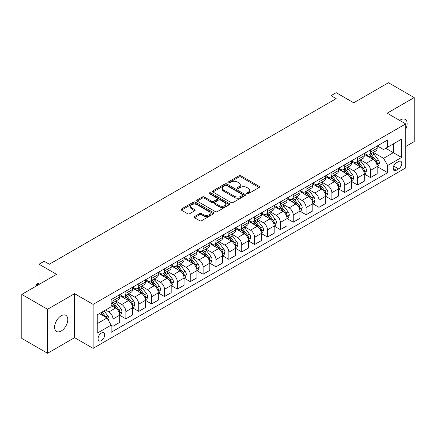 <?xml version="1.0" encoding="UTF-8"?>
<svg xmlns="http://www.w3.org/2000/svg" width="436" height="436" viewBox="0 0 436 436"><rect width="100%" height="100%" fill="white"/><g stroke="black" fill="none" stroke-linecap="round" stroke-linejoin="round"><path stroke-width="0.65" d="M246.972 193.698A1.003 0.578 0 0 0 248.384 193.698L259.126 187.496A1.428 0.823 0 0 0 259.545 186.913A1.428 0.823 0 0 0 259.126 186.33L240.928 175.822A1.428 0.823 0 0 0 238.906 175.822L228.164 182.025A1.003 0.578 0 0 0 227.875 182.433A1.003 0.578 0 0 0 228.164 182.842A1.003 0.578 0 0 0 229.581 182.842L230.971 182.041A4.573 2.643 0 0 1 237.44 182.041L238.961 182.913A4.573 2.643 0 0 1 240.296 184.782A4.573 2.643 0 0 1 238.961 186.652L237.566 187.453A1.003 0.578 0 0 0 237.277 187.862A1.003 0.578 0 0 0 237.566 188.27A1.003 0.578 0 0 0 238.983 188.27L240.372 187.469A4.573 2.643 0 0 1 246.841 187.469L248.362 188.341A4.573 2.643 0 0 1 249.697 190.21A4.573 2.643 0 0 1 248.362 192.08L246.972 192.881A1.003 0.578 0 0 0 246.678 193.29A1.003 0.578 0 0 0 246.972 193.698L246.972 192.881M61.193 331.006A9.32 5.385 120 0 0 67.286 322.793A9.32 5.385 120 0 0 65.858 315.326A9.32 5.385 120 0 0 61.193 315.784A9.32 5.385 120 0 0 55.105 323.997A9.32 5.385 120 0 0 56.533 331.469A9.32 5.385 120 0 0 61.193 331.006M405.703 129.247A9.32 5.385 120 0 0 405.213 119.399A9.32 5.385 120 0 0 400.553 119.856A9.32 5.385 120 0 0 399.687 120.429M101.359 340.641A4.66 2.692 120 0 0 104.406 336.532A4.66 2.692 120 0 0 103.692 332.799A4.66 2.692 120 0 0 101.359 333.028A4.66 2.692 120 0 0 98.318 337.137A4.66 2.692 120 0 0 99.032 340.87A4.66 2.692 120 0 0 101.359 340.641M194.527 216.561A1.428 0.823 0 0 0 194.107 217.144A1.428 0.823 0 0 0 194.527 217.728L199.634 220.676A1.428 0.823 0 0 0 201.655 220.676L213.585 213.787A1.428 0.823 0 0 0 214 213.204A1.428 0.823 0 0 0 213.585 212.621L195.388 202.119A1.428 0.823 0 0 0 193.366 202.119L181.436 209.002A1.428 0.823 0 0 0 181.016 209.585A1.428 0.823 0 0 0 181.436 210.168L187.6 213.733A1.428 0.823 0 0 0 189.622 213.733L194.729 210.784A1.428 0.823 0 0 0 195.148 210.201A1.428 0.823 0 0 0 194.729 209.618L191.671 207.852A3.826 2.207 0 0 1 190.554 206.288A3.826 2.207 0 0 1 192.914 204.25A3.826 2.207 0 0 1 197.077 204.729L209.062 211.645A3.826 2.207 0 0 1 210.179 213.204A3.826 2.207 0 0 1 207.819 215.248A3.826 2.207 0 0 1 203.65 214.768L201.655 213.613A1.428 0.823 0 0 0 199.634 213.613L194.527 216.561L194.527 217.728L199.634 214.806L199.634 213.613M405.703 146.496L414.2 141.591L414.2 97.588L388.454 82.726L353.694 102.792L336.183 92.683L331.033 95.658L336.183 98.629L49.35 264.232L44.2 261.257L39.049 264.232L39.049 284.446M47.546 309.271L47.546 353.274L74.583 337.666L74.583 293.662L47.546 309.271L21.8 294.409L56.56 274.342L39.049 264.232M74.583 293.662L93.124 304.366L405.703 123.9L405.703 167.904L93.124 348.369L93.124 304.366M414.2 97.588L387.163 113.197L405.703 123.9M231.075 202.527A1.428 0.823 0 0 0 233.097 202.527L245.021 195.639A1.428 0.823 0 0 0 245.441 195.055A1.428 0.823 0 0 0 245.021 194.472L226.829 183.965A1.428 0.823 0 0 0 224.807 183.965L212.877 190.854A1.428 0.823 0 0 0 212.457 191.437A1.428 0.823 0 0 0 212.877 192.02L231.075 202.527M209.787 193.911A1.003 0.578 0 0 1 210.806 194.053L210.806 192.865L229.303 203.547A1.428 0.823 0 0 1 229.723 204.13A1.428 0.823 0 0 1 229.303 204.713L217.373 211.602A1.428 0.823 0 0 1 215.351 211.602L197.154 201.094L197.154 199.928A1.428 0.823 0 0 0 196.74 200.511A1.428 0.823 0 0 0 197.154 201.094M197.154 199.928L202.26 196.979A1.428 0.823 0 0 1 204.282 196.979L211.662 201.241A1.428 0.823 0 0 0 213.684 201.241L217.074 199.285A1.428 0.823 0 0 0 217.488 198.702A1.428 0.823 0 0 0 217.074 198.118L209.389 193.682A1.003 0.578 0 0 1 209.095 193.273A1.003 0.578 0 0 1 209.711 192.739A1.003 0.578 0 0 1 210.806 192.865M47.546 353.274L21.8 338.412L21.8 294.409M398.597 161.543L396.329 162.851A4.513 2.605 120 0 0 393.381 166.83A4.513 2.605 120 0 0 394.073 170.449A4.513 2.605 120 0 0 396.329 170.225L398.597 168.912A4.513 2.605 120 0 0 401.545 164.933A4.513 2.605 120 0 0 400.853 161.32A4.513 2.605 120 0 0 398.597 161.543M377.331 145.935L383.56 149.532L387.68 147.15L387.68 139.956L111.147 299.614L111.147 306.808L97.244 314.836L97.244 333.148L111.147 325.12L111.147 332.314L387.68 172.661L387.68 165.467L383.56 158.328L373.32 152.42M387.68 147.15L401.583 139.122L401.583 157.44L387.68 165.467M74.583 337.666L93.124 348.369M331.033 95.658L331.033 101.604M385.724 148.278L393.343 152.682L393.343 143.88L401.583 139.122M383.56 158.328L393.343 152.682L401.583 157.44M97.244 323.632L107.027 317.986L99.403 313.588M111.147 325.18L113 326.253L113 319.054A5.826 3.363 -120 0 0 108.88 311.92L105.583 310.018M113 326.253L119.693 322.384L119.693 315.19A5.826 3.363 -120 0 0 115.573 308.056L111.147 305.5M119.851 315.337L125.873 318.82L125.873 311.626A5.826 3.363 -120 0 0 121.753 304.486L115.84 301.074M125.873 318.82L132.566 314.956L132.566 307.756A5.826 3.363 -120 0 0 128.451 300.622L119.693 295.57M132.724 307.909L138.746 311.386L138.746 304.192A5.826 3.363 -120 0 0 134.626 297.052L128.713 293.641M138.746 311.386L145.444 307.522L145.444 300.328A5.826 3.363 -120 0 0 141.324 293.188L132.566 288.136M145.597 300.475L151.619 303.952L151.619 296.758A5.826 3.363 -120 0 0 147.504 289.624L141.586 286.207M151.619 303.952L158.317 300.088L158.317 292.894A5.826 3.363 -120 0 0 154.197 285.754L145.444 280.702M158.47 293.041L164.497 296.518L164.497 289.324A5.826 3.363 -120 0 0 160.377 282.19L154.458 278.773M164.497 296.518L171.19 292.654L171.19 285.46A5.826 3.363 -120 0 0 167.07 278.326L158.317 273.268M171.343 285.607L177.37 289.084L177.37 281.89A5.826 3.363 -120 0 0 173.25 274.756L167.337 271.339M177.37 289.084L184.063 285.22L184.063 278.026A5.826 3.363 -120 0 0 179.943 270.892L171.19 265.835M184.221 278.173L190.243 281.656L190.243 274.457A5.826 3.363 -120 0 0 186.123 267.323L180.21 263.911M190.243 281.656L196.936 277.792L196.936 270.593A5.826 3.363 -120 0 0 192.821 263.458L184.063 258.406M197.094 270.745L203.116 274.222L203.116 267.028A5.826 3.363 -120 0 0 198.996 259.889L193.083 256.477M203.116 274.222L209.814 270.358L209.814 263.164A5.826 3.363 -120 0 0 205.694 256.025L196.936 250.973M209.967 263.311L215.989 266.788L215.989 259.594A5.826 3.363 -120 0 0 211.874 252.46L205.956 249.043M215.989 266.788L222.687 262.924L222.687 255.73A5.826 3.363 -120 0 0 218.567 248.591L209.814 243.539M222.84 255.878L228.867 259.355L228.867 252.161A5.826 3.363 -120 0 0 224.747 245.027L218.828 241.609M228.867 259.355L235.56 255.491L235.56 248.297A5.826 3.363 -120 0 0 231.44 241.163L222.687 236.105M235.713 248.444L241.74 251.921L241.74 244.727A5.826 3.363 -120 0 0 237.62 237.593L231.707 234.176M241.74 251.921L248.433 248.057L248.433 240.863A5.826 3.363 -120 0 0 244.313 233.729L235.56 228.671M248.591 241.01L254.613 244.492L254.613 237.293A5.826 3.363 -120 0 0 250.493 230.159L244.58 226.747M254.613 244.492L261.306 240.623L261.306 233.429A5.826 3.363 -120 0 0 257.191 226.295L248.433 221.243M261.464 233.582L267.486 237.059L267.486 229.865A5.826 3.363 -120 0 0 263.366 222.725L257.453 219.313M267.486 237.059L274.184 233.195L274.184 225.995A5.826 3.363 -120 0 0 270.064 218.861L261.306 213.809M274.337 226.148L280.364 229.625L280.364 222.431A5.826 3.363 -120 0 0 276.244 215.297L270.325 211.88M280.364 229.625L287.057 225.761L287.057 218.567A5.826 3.363 -120 0 0 282.937 211.427L274.184 206.375M287.21 218.714L293.237 222.191L293.237 214.997A5.826 3.363 -120 0 0 289.117 207.863L283.198 204.446M293.237 222.191L299.93 218.327L299.93 211.133A5.826 3.363 -120 0 0 295.81 203.999L287.057 198.941M300.082 211.28L306.11 214.757L306.11 207.563A5.826 3.363 -120 0 0 301.99 200.429L296.077 197.012M306.11 214.757L312.803 210.893L312.803 203.699A5.826 3.363 -120 0 0 308.683 196.565L299.93 191.508M312.961 203.846L318.983 207.329L318.983 200.129A5.826 3.363 -120 0 0 314.863 192.995L308.95 189.584M318.983 207.329L325.676 203.459L325.676 196.265A5.826 3.363 -120 0 0 321.561 189.131L312.803 184.079M325.834 196.418L331.856 199.895L331.856 192.701A5.826 3.363 -120 0 0 327.736 185.562L321.823 182.15M331.856 199.895L338.554 196.031L338.554 188.832A5.826 3.363 -120 0 0 334.434 181.698L325.676 176.645M338.707 188.984L344.734 192.461L344.734 185.267A5.826 3.363 -120 0 0 340.614 178.133L334.695 174.716M344.734 192.461L351.427 188.597L351.427 181.403A5.826 3.363 -120 0 0 347.307 174.264L338.554 169.212M351.58 181.55L357.607 185.028L357.607 177.834A5.826 3.363 -120 0 0 353.487 170.699L347.574 167.282M357.607 185.028L364.3 181.163L364.3 173.969A5.826 3.363 -120 0 0 360.18 166.835L351.427 161.778M364.452 174.117L370.48 177.594L370.48 170.4A5.826 3.363 -120 0 0 366.36 163.266L360.447 159.849M370.48 177.594L377.173 173.73L377.173 166.536A5.826 3.363 -120 0 0 373.053 159.402L364.3 154.344M364.452 153.363L366.36 154.464A5.826 3.363 -120 0 0 369.276 154.753A5.826 3.363 -120 0 0 370.48 152.088L370.48 149.886M351.58 160.797L353.487 161.898A5.826 3.363 -120 0 0 356.397 162.187A5.826 3.363 -120 0 0 357.607 159.522L357.607 157.32M338.707 168.231L340.614 169.332A5.826 3.363 -120 0 0 343.524 169.62A5.826 3.363 -120 0 0 344.734 166.95L344.734 164.754M325.834 175.664L327.736 176.765A5.826 3.363 -120 0 0 330.652 177.054A5.826 3.363 -120 0 0 331.856 174.384L331.856 172.182M312.961 183.098L314.863 184.194A5.826 3.363 -120 0 0 317.779 184.483A5.826 3.363 -120 0 0 318.983 181.817L318.983 179.616M300.082 190.527L301.99 191.627A5.826 3.363 -120 0 0 304.906 191.916A5.826 3.363 -120 0 0 306.11 189.251L306.11 187.049M287.21 197.96L289.117 199.061A5.826 3.363 -120 0 0 292.027 199.35A5.826 3.363 -120 0 0 293.237 196.685L293.237 194.483M274.337 205.394L276.244 206.495A5.826 3.363 -120 0 0 279.154 206.784A5.826 3.363 -120 0 0 280.364 204.113L280.364 201.917M261.464 212.828L263.366 213.929A5.826 3.363 -120 0 0 266.282 214.218A5.826 3.363 -120 0 0 267.486 211.547L267.486 209.345M248.591 220.262L250.493 221.357A5.826 3.363 -120 0 0 253.409 221.646A5.826 3.363 -120 0 0 254.613 218.981L254.613 216.779M235.713 227.69L237.62 228.791A5.826 3.363 -120 0 0 240.536 229.08A5.826 3.363 -120 0 0 241.74 226.415L241.74 224.213M222.84 235.124L224.747 236.225A5.826 3.363 -120 0 0 227.657 236.514A5.826 3.363 -120 0 0 228.867 233.849L228.867 231.647M209.967 242.558L211.874 243.659A5.826 3.363 -120 0 0 214.785 243.947A5.826 3.363 -120 0 0 215.989 241.277L215.989 239.081M197.094 249.992L198.996 251.092A5.826 3.363 -120 0 0 201.912 251.381A5.826 3.363 -120 0 0 203.116 248.711L203.116 246.514M184.221 257.425L186.123 258.521A5.826 3.363 -120 0 0 189.039 258.81A5.826 3.363 -120 0 0 190.243 256.145L190.243 253.943M171.343 264.854L173.25 265.955A5.826 3.363 -120 0 0 176.16 266.243A5.826 3.363 -120 0 0 177.37 263.578L177.37 261.377M158.47 272.287L160.377 273.388A5.826 3.363 -120 0 0 163.287 273.677A5.826 3.363 -120 0 0 164.497 271.012L164.497 268.81M145.597 279.721L147.504 280.822A5.826 3.363 -120 0 0 150.415 281.111A5.826 3.363 -120 0 0 151.619 278.44L151.619 276.244M132.724 287.155L134.626 288.256A5.826 3.363 -120 0 0 137.542 288.545A5.826 3.363 -120 0 0 138.746 285.874L138.746 283.678M119.851 294.589L121.753 295.684A5.826 3.363 -120 0 0 124.669 295.973A5.826 3.363 -120 0 0 125.873 293.308L125.873 291.106M377.331 166.683L387.68 172.661M369.276 154.753L375.968 150.889A5.826 3.363 -120 0 0 377.173 148.224L377.173 146.022M356.397 162.187L363.095 158.323A5.826 3.363 -120 0 0 364.3 155.652L364.3 153.456M343.524 169.62L350.217 165.756A5.826 3.363 -120 0 0 351.427 163.086L351.427 160.884M330.652 177.054L337.344 173.185A5.826 3.363 -120 0 0 338.554 170.52L338.554 168.318M317.779 184.483L324.471 180.618A5.826 3.363 -120 0 0 325.676 177.953L325.676 175.752M304.906 191.916L311.598 188.052A5.826 3.363 -120 0 0 312.803 185.387L312.803 183.185M292.027 199.35L298.725 195.486A5.826 3.363 -120 0 0 299.93 192.816L299.93 190.619M279.154 206.784L285.847 202.92A5.826 3.363 -120 0 0 287.057 200.249L287.057 198.053M266.282 214.218L272.974 210.348A5.826 3.363 -120 0 0 274.184 207.683L274.184 205.481M253.409 221.646L260.101 217.782A5.826 3.363 -120 0 0 261.306 215.117L261.306 212.915M240.536 229.08L247.228 225.216A5.826 3.363 -120 0 0 248.433 222.551L248.433 220.349M227.657 236.514L234.355 232.65A5.826 3.363 -120 0 0 235.56 229.979L235.56 227.783M214.785 243.947L221.477 240.083A5.826 3.363 -120 0 0 222.687 237.413L222.687 235.217M201.912 251.381L208.604 247.512A5.826 3.363 -120 0 0 209.814 244.847L209.814 242.645M189.039 258.81L195.731 254.946A5.826 3.363 -120 0 0 196.936 252.281L196.936 250.079M176.16 266.243L182.858 262.379A5.826 3.363 -120 0 0 184.063 259.714L184.063 257.513M163.287 273.677L169.986 269.813A5.826 3.363 -120 0 0 171.19 267.143L171.19 264.946M150.415 281.111L157.107 277.247A5.826 3.363 -120 0 0 158.317 274.576L158.317 272.38M137.542 288.545L144.234 284.675A5.826 3.363 -120 0 0 145.444 282.01L145.444 279.808M124.669 295.973L131.361 292.109A5.826 3.363 -120 0 0 132.566 289.444L132.566 287.242M111.147 303.641A5.826 3.363 -120 0 0 111.79 303.407L118.488 299.543A5.826 3.363 -120 0 0 119.693 296.878L119.693 294.676M111.79 303.407A5.826 3.363 -120 0 0 113 300.742L113 298.54M107.027 317.986L111.147 325.12M247.37 193.84L248.362 193.268A4.573 2.643 0 0 0 249.697 191.399L249.697 190.21M240.296 184.782L240.296 185.97A4.573 2.643 0 0 1 238.961 187.84L237.969 188.412M259.126 186.33L259.126 187.496L240.928 177.011A1.428 0.823 0 0 0 238.906 177.011L228.568 182.984M245.005 195.65L226.829 185.153A1.428 0.823 0 0 0 224.807 185.153L212.893 192.031M242.498 195.464A1.003 0.578 0 0 0 242.792 195.055A1.003 0.578 0 0 0 242.498 194.647L226.524 185.425A1.003 0.578 0 0 0 225.107 185.425L223.641 186.27A4.573 2.643 0 0 0 222.3 188.139A4.573 2.643 0 0 0 223.641 190.003L234.563 196.309A4.573 2.643 0 0 0 241.032 196.309L242.498 195.464L242.498 196.652A1.003 0.578 0 0 0 242.792 196.244L242.792 195.055M222.3 188.139L222.3 189.328A4.573 2.643 0 0 0 223.641 191.197L223.641 190.003M242.498 196.652L241.032 197.497A4.573 2.643 0 0 1 234.563 197.497L223.641 191.197M197.176 201.105L202.26 198.167L202.26 196.979M217.488 198.702L217.488 199.89A1.428 0.823 0 0 1 217.074 200.473L213.684 202.429A1.428 0.823 0 0 1 211.662 202.429L204.282 198.167A1.428 0.823 0 0 0 202.26 198.167M210.806 194.053L229.287 204.724M219.319 205.661A3.826 2.207 0 0 0 223.488 206.141A3.826 2.207 0 0 0 225.848 204.103A3.826 2.207 0 0 0 224.731 202.538L220.507 200.102A1.428 0.823 0 0 0 218.485 200.102L215.101 202.059A1.428 0.823 0 0 0 214.681 202.642A1.428 0.823 0 0 0 215.101 203.225L219.319 205.661L219.319 206.849A3.826 2.207 0 0 0 223.488 207.329A3.826 2.207 0 0 0 225.848 205.291L225.848 204.103M214.681 202.642L214.681 203.83A1.428 0.823 0 0 0 215.101 204.413L215.101 203.225M219.319 206.849L215.101 204.413M210.179 213.204L210.179 214.398A3.826 2.207 0 0 1 207.819 216.436A3.826 2.207 0 0 1 203.65 215.956L201.655 214.806A1.428 0.823 0 0 0 199.634 214.806M190.554 206.288L190.554 207.476A3.826 2.207 0 0 0 191.671 209.04L191.671 207.852M194.712 210.795L191.671 209.04M213.564 213.798L195.388 203.307A1.428 0.823 0 0 0 193.366 203.307L181.452 210.179M377.173 166.775L378.41 166.061L379.44 163.086A3.859 2.229 -120 0 0 378.208 159.799L374.001 154.18A11.14 6.431 -120 0 0 372.785 152.725M368.6 156.829A11.14 6.431 -120 0 0 366.316 154.442M376.824 164.41L377.358 163.249A3.859 2.229 -120 0 0 376.252 160.928L372.044 155.314A11.14 6.431 -120 0 0 370.829 153.859M369.788 154.453A9.249 5.341 60 0 1 371.308 156.181L374.867 160.933M369.592 154.567A11.14 6.431 60 0 1 370.807 156.028L373.603 159.761M364.3 174.204L365.537 173.495L366.567 170.52A3.859 2.229 -120 0 0 365.335 167.233L361.128 161.614A11.14 6.431 -120 0 0 359.913 160.159M355.727 164.263A11.14 6.431 -120 0 0 353.443 161.87M363.951 171.844L364.48 170.683A3.859 2.229 -120 0 0 363.379 168.361L359.171 162.742A11.14 6.431 -120 0 0 357.951 161.287M356.915 161.887A9.249 5.341 60 0 1 358.436 163.614L361.994 168.367M356.719 162.001A11.14 6.431 60 0 1 357.934 163.456L360.73 167.195M351.427 181.638L352.664 180.924L353.694 177.953A3.859 2.229 -120 0 0 352.462 174.667L348.25 169.048A11.14 6.431 -120 0 0 347.034 167.593M342.849 171.691A11.14 6.431 -120 0 0 340.571 169.304M351.073 179.278L351.607 178.117A3.859 2.229 -120 0 0 350.5 175.795L346.293 170.176A11.14 6.431 -120 0 0 345.078 168.721M344.042 169.321A9.249 5.341 60 0 1 345.563 171.048L349.122 175.801M343.841 169.435A11.14 6.431 60 0 1 345.061 170.89L347.857 174.623M338.554 189.071L339.786 188.357L340.816 185.387A3.859 2.229 -120 0 0 339.584 182.101L335.377 176.482A11.14 6.431 -120 0 0 334.161 175.027M329.976 179.125A11.14 6.431 -120 0 0 327.698 176.738M338.2 186.706L338.734 185.551A3.859 2.229 -120 0 0 337.627 183.229L333.42 177.61A11.14 6.431 -120 0 0 332.205 176.155M331.169 176.754A9.249 5.341 60 0 1 332.684 178.477L336.249 183.234M330.968 176.869A11.14 6.431 60 0 1 332.183 178.324L334.984 182.057M325.676 196.505L326.913 195.791L327.943 192.816A3.859 2.229 -120 0 0 326.711 189.529L322.504 183.916A11.14 6.431 -120 0 0 321.288 182.455M317.103 186.559A11.14 6.431 -120 0 0 314.819 184.172M325.327 194.14L325.861 192.985A3.859 2.229 -120 0 0 324.755 190.663L320.547 185.044A11.14 6.431 -120 0 0 319.332 183.589M318.296 184.188A9.249 5.341 60 0 1 319.811 185.91L323.376 190.668M318.095 184.303A11.14 6.431 60 0 1 319.31 185.758L322.111 189.491M312.803 203.939L314.04 203.225L315.07 200.249A3.859 2.229 -120 0 0 313.838 196.963L309.631 191.344A11.14 6.431 -120 0 0 308.416 189.889M304.23 193.993A11.14 6.431 -120 0 0 301.946 191.606M312.454 201.574L312.988 200.413A3.859 2.229 -120 0 0 311.882 198.091L307.674 192.478A11.14 6.431 -120 0 0 306.459 191.023M305.418 191.617A9.249 5.341 60 0 1 306.939 193.344L310.497 198.097M305.222 191.731A11.14 6.431 60 0 1 306.437 193.192L309.233 196.925M299.93 211.373L301.167 210.659L302.197 207.683A3.859 2.229 -120 0 0 300.965 204.397L296.758 198.778A11.14 6.431 -120 0 0 295.537 197.323M291.357 201.427A11.14 6.431 -120 0 0 289.073 199.039M299.581 209.008L300.11 207.847A3.859 2.229 -120 0 0 299.009 205.525L294.801 199.911A11.14 6.431 -120 0 0 293.581 198.451M292.545 199.05A9.249 5.341 60 0 1 294.066 200.778L297.625 205.53M292.349 199.165A11.14 6.431 60 0 1 293.564 200.62L296.36 204.359M287.057 218.801L288.294 218.087L289.324 215.117A3.859 2.229 -120 0 0 288.092 211.831L283.88 206.212A11.14 6.431 -120 0 0 282.664 204.757M278.479 208.855A11.14 6.431 -120 0 0 276.201 206.468M286.703 216.441L287.237 215.28A3.859 2.229 -120 0 0 286.13 212.959L281.923 207.34A11.14 6.431 -120 0 0 280.708 205.885M279.672 206.484A9.249 5.341 60 0 1 281.193 208.212L284.752 212.964M279.471 206.599A11.14 6.431 60 0 1 280.691 208.054L283.487 211.787M274.184 226.235L275.416 225.521L276.446 222.551A3.859 2.229 -120 0 0 275.214 219.264L271.007 213.645A11.14 6.431 -120 0 0 269.791 212.19M265.606 216.289A11.14 6.431 -120 0 0 263.328 213.902M273.83 223.87L274.364 222.714A3.859 2.229 -120 0 0 273.258 220.393L269.05 214.774A11.14 6.431 -120 0 0 267.835 213.318M266.799 213.918A9.249 5.341 60 0 1 268.314 215.646L271.879 220.398M266.598 214.032A11.14 6.431 60 0 1 267.813 215.488L270.614 219.221M261.306 233.669L262.543 232.955L263.573 229.979A3.859 2.229 -120 0 0 262.341 226.693L258.134 221.079A11.14 6.431 -120 0 0 256.918 219.619M252.733 223.723A11.14 6.431 -120 0 0 250.449 221.335M260.957 231.303L261.491 230.148A3.859 2.229 -120 0 0 260.385 227.826L256.177 222.207A11.14 6.431 -120 0 0 254.962 220.752M253.926 221.352A9.249 5.341 60 0 1 255.442 223.074L259.006 227.832M253.725 221.466A11.14 6.431 60 0 1 254.94 222.921L257.736 226.655M248.433 241.103L249.67 240.389L250.7 237.413A3.859 2.229 -120 0 0 249.468 234.127L245.261 228.508A11.14 6.431 -120 0 0 244.046 227.052M239.86 231.156A11.14 6.431 -120 0 0 237.576 228.769M248.084 238.737L248.618 237.576A3.859 2.229 -120 0 0 247.512 235.255L243.304 229.641A11.14 6.431 -120 0 0 242.089 228.186M241.048 228.78A9.249 5.341 60 0 1 242.569 230.508L246.127 235.26M240.852 228.895A11.14 6.431 60 0 1 242.067 230.355L244.863 234.088M235.56 248.536L236.797 247.822L237.827 244.847A3.859 2.229 -120 0 0 236.595 241.56L232.388 235.941A11.14 6.431 -120 0 0 231.167 234.486M226.987 238.59A11.14 6.431 -120 0 0 224.704 236.203M235.211 246.171L235.74 245.01A3.859 2.229 -120 0 0 234.639 242.689L230.431 237.075A11.14 6.431 -120 0 0 229.211 235.614M228.175 236.214A9.249 5.341 60 0 1 229.696 237.942L233.255 242.694M227.979 236.328A11.14 6.431 60 0 1 229.194 237.784L231.99 241.522M222.687 255.965L223.924 255.251L224.954 252.281A3.859 2.229 -120 0 0 223.723 248.994L219.51 243.375A11.14 6.431 -120 0 0 218.294 241.92M214.109 246.018A11.14 6.431 -120 0 0 211.831 243.631M222.333 253.605L222.867 252.444A3.859 2.229 -120 0 0 221.761 250.122L217.553 244.503A11.14 6.431 -120 0 0 216.338 243.048M215.302 243.648A9.249 5.341 60 0 1 216.823 245.375L220.382 250.128M215.101 243.762A11.14 6.431 60 0 1 216.321 245.217L219.117 248.956M209.814 263.399L211.046 262.685L212.076 259.714A3.859 2.229 -120 0 0 210.844 256.428L206.637 250.809A11.14 6.431 -120 0 0 205.421 249.354M201.236 253.452A11.14 6.431 -120 0 0 198.958 251.065M209.46 261.033L209.994 259.878A3.859 2.229 -120 0 0 208.888 257.556L204.68 251.937A11.14 6.431 -120 0 0 203.465 250.482M202.429 251.082A9.249 5.341 60 0 1 203.944 252.809L207.509 257.562M202.228 251.196A11.14 6.431 60 0 1 203.443 252.651L206.244 256.384M196.936 270.832L198.173 270.118L199.203 267.143A3.859 2.229 -120 0 0 197.971 263.856L193.764 258.243A11.14 6.431 -120 0 0 192.549 256.782M188.363 260.886A11.14 6.431 -120 0 0 186.079 258.499M196.587 268.467L197.121 267.312A3.859 2.229 -120 0 0 196.015 264.99L191.807 259.371A11.14 6.431 -120 0 0 190.592 257.916M189.556 258.515A9.249 5.341 60 0 1 191.072 260.238L194.636 264.995M189.355 258.63A11.14 6.431 60 0 1 190.57 260.085L193.366 263.818M184.063 278.266L185.3 277.552L186.33 274.576A3.859 2.229 -120 0 0 185.098 271.29L180.891 265.671A11.14 6.431 -120 0 0 179.676 264.216M175.49 268.32A11.14 6.431 -120 0 0 173.206 265.933M183.714 275.901L184.248 274.74A3.859 2.229 -120 0 0 183.142 272.424L178.934 266.805A11.14 6.431 -120 0 0 177.719 265.35M176.678 265.944A9.249 5.341 60 0 1 178.199 267.671L181.758 272.424M176.482 266.064A11.14 6.431 60 0 1 177.697 267.519L180.493 271.252M171.19 285.7L172.427 284.986L173.457 282.01A3.859 2.229 -120 0 0 172.225 278.724L168.018 273.105A11.14 6.431 -120 0 0 166.797 271.65M162.617 275.754A11.14 6.431 -120 0 0 160.334 273.367M170.836 283.335L171.37 282.174A3.859 2.229 -120 0 0 170.269 279.852L166.056 274.239A11.14 6.431 -120 0 0 164.841 272.778M163.805 273.377A9.249 5.341 60 0 1 165.326 275.105L168.885 279.858M163.609 273.492A11.14 6.431 60 0 1 164.824 274.947L167.62 278.686M158.317 293.128L159.554 292.414L160.579 289.444A3.859 2.229 -120 0 0 159.347 286.158L155.14 280.539A11.14 6.431 -120 0 0 153.924 279.084M149.739 283.182A11.14 6.431 -120 0 0 147.461 280.795M157.963 290.768L158.497 289.608A3.859 2.229 -120 0 0 157.391 287.286L153.183 281.667A11.14 6.431 -120 0 0 151.968 280.212M150.932 280.811A9.249 5.341 60 0 1 152.453 282.539L156.012 287.291M150.731 280.926A11.14 6.431 60 0 1 151.951 282.381L154.747 286.12M145.444 300.562L146.676 299.848L147.706 296.878A3.859 2.229 -120 0 0 146.474 293.592L142.267 287.973A11.14 6.431 -120 0 0 141.051 286.517M136.866 290.616A11.14 6.431 -120 0 0 134.588 288.229M145.09 298.197L145.624 297.041A3.859 2.229 -120 0 0 144.518 294.72L140.31 289.101A11.14 6.431 -120 0 0 139.095 287.646M138.059 288.245A9.249 5.341 60 0 1 139.575 289.973L143.139 294.725M137.858 288.36A11.14 6.431 60 0 1 139.073 289.815L141.874 293.548M132.566 307.996L133.803 307.282L134.833 304.306A3.859 2.229 -120 0 0 133.601 301.02L129.394 295.406A11.14 6.431 -120 0 0 128.179 293.951M123.993 298.05A11.14 6.431 -120 0 0 121.709 295.663M132.217 305.631L132.751 304.475A3.859 2.229 -120 0 0 131.645 302.153L127.437 296.535A11.14 6.431 -120 0 0 126.222 295.079M125.187 295.679A9.249 5.341 60 0 1 126.702 297.401L130.266 302.159M124.985 295.793A11.14 6.431 60 0 1 126.2 297.248L128.996 300.982M119.693 315.43L120.93 314.716L121.96 311.74A3.859 2.229 -120 0 0 120.728 308.454L116.521 302.835A11.14 6.431 -120 0 0 115.306 301.38M119.344 313.064L119.878 311.909A3.859 2.229 -120 0 0 118.772 309.587L114.564 303.968A11.14 6.431 -120 0 0 113.349 302.513M112.308 303.107A9.249 5.341 60 0 1 113.829 304.835L117.388 309.587M112.112 303.227A11.14 6.431 60 0 1 113.327 304.682L116.123 308.416M108.569 320.662L109.087 319.174A3.859 2.229 -120 0 0 107.856 315.887L104.1 310.873M106.248 317.533A3.859 2.229 -120 0 0 105.899 317.016L102.144 312.007M101.174 312.563L103.872 316.165M100.907 312.716L103.196 315.773M39.049 283.318L37.044 284.479L38.019 285.046M36.613 285.858L36.477 284.152L39.049 283.144M36.477 284.152L37.044 284.479L37.044 285.607M108.88 311.92L115.573 308.056M121.753 304.486L128.451 300.622M134.626 297.052L141.324 293.188M147.504 289.624L154.197 285.754M160.377 282.19L167.07 278.326M173.25 274.756L179.943 270.892M186.123 267.323L192.821 263.458M198.996 259.889L205.694 256.025M211.874 252.46L218.567 248.591M224.747 245.027L231.44 241.163M237.62 237.593L244.313 233.729M250.493 230.159L257.191 226.295M263.366 222.725L270.064 218.861M276.244 215.297L282.937 211.427M289.117 207.863L295.81 203.999M301.99 200.429L308.683 196.565M314.863 192.995L321.561 189.131M327.736 185.562L334.434 181.698M340.614 178.133L347.307 174.264M353.487 170.699L360.18 166.835M366.36 163.266L373.053 159.402M370.48 152.088L377.173 148.224M370.48 170.4L377.173 166.536M357.607 177.834L364.3 173.969M357.607 159.522L364.3 155.652M344.734 185.267L351.427 181.403M344.734 166.95L351.427 163.086M331.856 192.701L338.554 188.832M331.856 174.384L338.554 170.52M318.983 200.129L325.676 196.265M318.983 181.817L325.676 177.953M306.11 207.563L312.803 203.699M306.11 189.251L312.803 185.387M293.237 214.997L299.93 211.133M293.237 196.685L299.93 192.816M280.364 222.431L287.057 218.567M280.364 204.113L287.057 200.249M267.486 229.865L274.184 225.995M267.486 211.547L274.184 207.683M254.613 237.293L261.306 233.429M254.613 218.981L261.306 215.117M241.74 244.727L248.433 240.863M241.74 226.415L248.433 222.551M228.867 252.161L235.56 248.297M228.867 233.849L235.56 229.979M215.989 259.594L222.687 255.73M215.989 241.277L222.687 237.413M203.116 267.028L209.814 263.164M203.116 248.711L209.814 244.847M190.243 274.457L196.936 270.593M190.243 256.145L196.936 252.281M177.37 281.89L184.063 278.026M177.37 263.578L184.063 259.714M164.497 289.324L171.19 285.46M164.497 271.012L171.19 267.143M151.619 296.758L158.317 292.894M151.619 278.44L158.317 274.576M138.746 304.192L145.444 300.328M138.746 285.874L145.444 282.01M125.873 311.626L132.566 307.756M125.873 293.308L132.566 289.444M113 319.054L119.693 315.19M113 300.742L119.693 296.878M393.659 166.061L398.597 168.912M393.136 168.378L396.329 170.225M248.362 193.268L248.362 192.08M237.566 188.27L237.566 187.453M238.961 187.84L238.961 186.652M228.164 182.842L228.164 182.025M238.906 177.011L238.906 175.822M240.928 177.011L240.928 175.822M212.877 192.02L212.877 190.854M224.807 185.153L224.807 183.965M226.829 185.153L226.829 183.965M245.021 195.639L245.021 194.472M234.563 197.497L234.563 196.309M241.032 197.497L241.032 196.309M204.282 198.167L204.282 196.979M211.662 202.429L211.662 201.241M213.684 202.429L213.684 201.241M217.074 200.473L217.074 199.285M229.303 204.713L229.303 203.547M201.655 214.806L201.655 213.613M203.65 215.956L203.65 214.768M194.729 210.784L194.729 209.618M181.436 210.168L181.436 209.002M193.366 203.307L193.366 202.119M195.388 203.307L195.388 202.119M213.585 213.787L213.585 212.621M376.884 164.623L379.413 163.162M372.044 155.314L374.001 154.18M369.009 157.064L370.807 156.028M376.252 160.928L378.208 159.799M375.946 162.437L377.358 163.249M364.011 172.056L366.54 170.596M359.171 162.742L361.128 161.614M356.136 164.497L357.934 163.456M363.379 168.361L365.335 167.233M363.074 169.871L364.48 170.683M351.138 179.485L353.667 178.024M346.293 170.176L348.25 169.048M343.263 171.931L345.061 170.89M350.5 175.795L352.462 174.667M350.195 177.305L351.607 178.117M338.265 186.919L340.794 185.458M333.42 177.61L335.377 176.482M330.384 179.365L332.183 178.324M337.627 183.229L339.584 182.101M337.322 184.733L338.734 185.551M325.392 194.352L327.921 192.892M320.547 185.044L322.504 183.916M317.512 186.793L319.31 185.758M324.755 190.663L326.711 189.529M324.449 192.167L325.861 192.985M312.514 201.786L315.043 200.326M307.674 192.478L309.631 191.344M304.639 194.227L306.437 193.192M311.882 198.091L313.838 196.963M311.577 199.601L312.988 200.413M299.641 209.22L302.17 207.759M294.801 199.911L296.758 198.778M291.766 201.661L293.564 200.62M299.009 205.525L300.965 204.397M298.704 207.035L300.11 207.847M286.768 216.648L289.297 215.193M281.923 207.34L283.88 206.212M278.893 209.095L280.691 208.054M286.13 212.959L288.092 211.831M285.825 214.468L287.237 215.28M273.895 224.082L276.424 222.622M269.05 214.774L271.007 213.645M266.015 216.529L267.813 215.488M273.258 220.393L275.214 219.264M272.952 221.897L274.364 222.714M261.022 231.516L263.546 230.055M256.177 222.207L258.134 221.079M253.142 223.957L254.94 222.921M260.385 227.826L262.341 226.693M260.079 229.331L261.491 230.148M248.144 238.95L250.673 237.489M243.304 229.641L245.261 228.508M240.269 231.391L242.067 230.355M247.512 235.255L249.468 234.127M247.207 236.764L248.618 237.576M235.271 246.384L237.8 244.923M230.431 237.075L232.388 235.941M227.396 238.824L229.194 237.784M234.639 242.689L236.595 241.56M234.334 244.198L235.74 245.01M222.398 253.812L224.927 252.357M217.553 244.503L219.51 243.375M214.523 246.258L216.321 245.217M221.761 250.122L223.723 248.994M221.455 251.632L222.867 252.444M209.525 261.246L212.054 259.785M204.68 251.937L206.637 250.809M201.645 253.692L203.443 252.651M208.888 257.556L210.844 256.428M208.582 259.06L209.994 259.878M196.652 268.68L199.176 267.219M191.807 259.371L193.764 258.243M188.772 261.12L190.57 260.085M196.015 264.99L197.971 263.856M195.71 266.494L197.121 267.312M183.774 276.113L186.303 274.653M178.934 266.805L180.891 265.671M175.899 268.554L177.697 267.519M183.142 272.424L185.098 271.29M182.837 273.928L184.248 274.74M170.901 283.547L173.43 282.087M166.056 274.239L168.018 273.105M163.026 275.988L164.824 274.947M170.269 279.852L172.225 278.724M169.964 281.362L171.37 282.174M158.028 290.976L160.557 289.52M153.183 281.667L155.14 280.539M150.148 283.422L151.951 282.381M157.391 287.286L159.347 286.158M157.085 288.796L158.497 289.608M145.155 298.409L147.684 296.949M140.31 289.101L142.267 287.973M137.275 290.856L139.073 289.815M144.518 294.72L146.474 293.592M144.212 296.224L145.624 297.041M132.282 305.843L134.806 304.383M127.437 296.535L129.394 295.406M124.402 298.284L126.2 297.248M131.645 302.153L133.601 301.02M131.34 303.658L132.751 304.475M119.404 313.277L121.933 311.816M114.564 303.968L116.521 302.835M111.529 305.718L113.327 304.682M118.772 309.587L120.728 308.454M118.467 311.091L119.878 311.909M108.084 319.811L109.06 319.25M105.899 317.016L107.856 315.887"/></g></svg>

